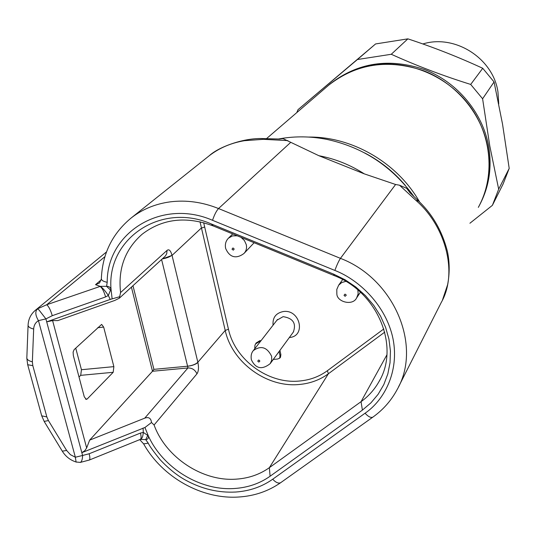 <?xml version="1.0" encoding="UTF-8"?>
<svg xmlns="http://www.w3.org/2000/svg" width="536" height="536" viewBox="0 0 536 536"><rect width="100%" height="100%" fill="white"/><g stroke="black" fill="none" stroke-linecap="round" stroke-linejoin="round"><path stroke-width="0.8" d="M373.264 65.091C356.319 67.817 341.499 74.484 328.796 85.083L327.463 86.236L328.796 85.083C356.554 63.516 388.245 58.766 423.862 70.839C456.585 83.562 481.844 114.014 487.84 147.621C491.405 169.121 488.236 189.041 478.333 207.378C495.05 177.121 492.082 136.425 469.998 106.249C447.915 76.092 408.794 59.61 373.264 65.091M419.701 202.166C397.585 162.911 352.206 136.466 308.622 137.069C352.206 136.466 397.585 162.911 419.701 202.166M498.748 103.964L497.937 91.757C493.02 58.203 454.863 33.996 422.87 43.959M266.56 138.596L330.136 83.931C357.813 62.424 389.404 57.687 424.901 69.713C457.51 82.39 482.681 112.741 488.651 146.241C492.169 167.48 489.093 187.185 479.412 205.362M357.412 59.523L297.996 109.679L375.582 43.945L357.412 59.523L391.273 54.277L407.876 38.853L375.582 43.945M407.876 38.853C433.698 47.329 458.655 57.144 482.735 68.286L494.065 81.948L502.527 124.091L509.2 168.398L503.163 183.882L492.39 205.342L469.925 223.237M509.2 168.398L498.674 189.195L489.783 145.939L482.601 98.765L494.065 81.948M482.735 68.286L470.695 84.433L482.601 98.765M470.695 84.433C443.091 75.804 416.619 65.747 391.273 54.277M296.817 112.58L297.996 109.679M498.674 189.195L492.39 205.342M279.564 138.992L283.048 138.65L318.9 155.715L364.333 173.878L395.602 184.491L340.447 258.352C394.201 278.82 422.328 345.814 397.25 389.391C391.273 400.56 383.133 409.812 372.835 417.142L373.063 416.981M418.234 200.678L409.879 192.645L406.71 188.337L399.521 185.215L395.602 184.491M208.203 156.572L209.281 155.701C219.298 147.983 230.996 142.985 244.389 140.7L263.451 139.32L287.879 140.613M101.351 278.512L101.338 279.028C101.726 280.502 103.676 281.594 107.2 282.291C106.932 232.416 161.926 198.146 212.537 220.303L334.873 270.439C359.368 279.906 386.255 305.848 393.002 338.732C399.528 371.629 384.131 400.258 365.063 413.223L272.703 479.224C261.93 486.795 249.588 491.063 235.659 492.035C218.5 492.926 201.905 489.013 185.871 480.283C177.496 475.78 168.947 468.953 160.224 459.808C153.577 451.627 149.578 446.079 148.231 443.151L143.641 443.895L143.46 443.574M119.615 296.73L110.235 299.423L108.312 295.504C105.384 291.082 102.738 288.026 100.379 286.338L106.584 286.338L110.557 290.097L111.079 289.721C106.249 239.25 160.579 201.59 211.392 223.988L333.586 274.117L345.117 279.792L355.81 287.015L365.418 295.597L373.713 305.346L380.493 316.026L385.605 327.369L388.942 339.12L390.422 350.986L390.041 362.698L387.816 373.987L383.81 384.593L378.135 394.282L370.939 402.851L362.396 410.114L270.104 476.229C259.846 483.459 248.081 487.539 234.808 488.477C200.464 491.15 162.937 468.189 148.284 435.788L144.941 427.493L81.834 452.672L84.742 450.789L86.651 447.969L52.595 320.568L57.808 320.608L114.784 300.441L119.32 298.197L120.58 292.549L167.044 250.399C168.967 248.885 170.616 250.466 171.982 255.156C169.992 256.851 166.763 258.104 162.274 258.915M196.953 373.84C195.144 369.873 192.136 367.91 187.935 367.957L152.499 371.254L89.646 440.136L144.74 418.154L187.935 367.957L187.6 366.249C192.31 365.639 195.74 364.386 197.905 362.497C198.916 367.609 198.595 371.388 196.953 373.84L154.087 424.994C165.905 457.617 202.802 481.898 236.611 479.117C248.932 478.226 259.846 474.414 269.353 467.68L270.104 476.229M293.078 332.427L293.306 332.139C296.488 323.389 293.085 318.223 283.115 316.649L276.938 320.206M273.065 325.185C272.462 317.567 275.919 313.011 283.43 311.517C300.22 309.151 306.311 336.407 289.346 337.519M279.082 351.516L280.006 355.623L279.665 358.195L277.501 359.046L273.273 359.442M260.168 341.787L259.089 341.8L255.612 343.871L254.915 345.352L254.747 348.769M279.926 350.37L280.877 354.598L280.509 357.264L279.665 358.195M280.877 354.598L280.006 355.623M256.154 343L259.839 340.682L261.032 340.675M259.839 340.682L259.089 341.8M131.414 287.135L152.499 371.254L153.912 369.358L187.593 366.209L161.597 259.531M76.547 462.153L76.085 462.012L75.355 457.235L82.584 455.479C82.504 459.225 81.773 461.53 80.38 462.401L80.018 462.441M113.867 366.637L103.669 327.094L101.639 324.414L74.136 349.619L73.11 352.092L73.332 355.556L84.266 396.794L86.283 399.4L87.207 398.978L113.183 372.299L113.867 366.637L81.445 369.719L80.702 375.347L79.02 376.996M75.737 348.132L81.445 369.719M89.646 440.136L86.651 447.969M140.338 439.332L140.559 439.299C142.08 438.703 142.985 436.405 143.286 432.385L140.459 433.068L89.15 453.764L82.584 455.479L45.908 318.9L38.465 320.635C35.383 315.49 35.008 311.584 37.326 308.917L38.934 309.895L45.908 318.9L52.267 315.691L105.599 296.937L108.312 295.504L110.557 290.097M52.595 320.568L46.706 321.855L110.235 299.423M89.15 453.764C90.048 457.288 90.108 459.379 89.344 460.022L89.19 460.082M147.648 435.668L145.725 439.634C148.01 439.312 148.861 438.033 148.284 435.788L143.286 432.385L143.072 428.05M154.087 424.994L151.487 422.509L144.941 427.493M151.487 422.509C150.998 418.187 148.753 416.733 144.74 418.154M386.885 354.879L361.056 401.672L269.353 467.68L328.394 373.753L384.748 332.132M362.396 410.114L361.056 401.672C368.433 396.339 374.376 389.719 378.872 381.826C400.198 346.973 377.893 292.274 334.377 275.651L333.586 274.117M211.392 223.988L213.14 225.904L334.377 275.651M213.14 225.904C186.146 215.914 162.495 218.675 142.181 234.192C125.109 249.213 117.907 268.663 120.58 292.549M112.111 298.706L111.079 289.721C110.483 287.343 108.982 286.217 106.584 286.338L107.2 282.291M106.517 251.913L35.41 310.244L37.326 308.917L46.712 304.743C48.749 306.404 50.598 310.056 52.267 315.691M140.459 433.068C141.296 436.545 141.276 438.629 140.399 439.312L140.231 439.379M148.231 443.151L145.725 439.634L140.573 439.42M334.873 270.439C336.883 264.945 338.739 260.918 340.447 258.352L218.527 208.544C202.407 202.072 186.3 199.841 170.214 201.851C155.467 203.861 142.529 209.174 131.407 217.797C112.339 233.468 102.316 253.883 101.338 279.028L99.515 282.988L95.529 284.67L99.931 286.264C102.108 287.832 103.997 291.39 105.599 296.937M104.909 256.677L46.712 304.743L100.379 286.338M399.521 185.215L415.876 200.337C445.918 226.159 458.119 273.387 441.208 302.552M281.748 138.636L279.919 139.038M364.668 152.921C380.319 161.068 393.853 171.875 405.256 185.349M284.207 138.054C298.452 136.09 312.843 136.573 327.396 139.501C363.153 147.373 391.983 166.354 413.893 196.444M318.9 155.715C335.007 158.743 350.149 164.8 364.333 173.878M407.219 188.773L411.273 193.945M200.015 221.763L225.214 330.444C232.128 362.497 266.955 387.897 299.41 384.473C310.284 383.475 319.945 379.897 328.394 373.753L327.375 370.711L383.85 328.923M203.667 222.675L228.457 329.218C235.07 359.958 268.482 384.325 299.597 381.009C310.022 380.044 319.282 376.614 327.375 370.711M232.718 233.937L228.53 238.111L232.477 235.887L237.22 235.786M241.059 237.361L244.416 240.543L246.292 244.684C246.975 248.114 246.225 251.022 244.034 253.421L254.131 242.728M277.521 319.449L253.327 350.591C260.952 345.204 267.055 347.1 271.638 356.293L271.712 360.212L270.191 363.649L293.641 331.657M342.658 279.578L338.665 285.179L341.774 282.512L345.847 281.38M357.867 289.969L358.149 293.916L356.621 297.929L360.413 292.221M232.014 249.207L232.812 248.027L233.716 248.329L234.125 249.2L233.294 250.138L232.014 249.207M257.756 361.15L258.546 360.045L259.437 360.353L259.833 361.19L258.781 362.068L257.756 361.15M344.032 295.336L344.889 294.163L345.814 294.478L346.209 295.349L345.09 296.281L344.032 295.336M132.975 285.708L153.912 369.358M187.6 366.249L187.593 366.209C192.297 365.586 195.714 364.266 197.851 362.249L225.214 330.444L228.457 329.218M162.22 258.962L172.043 255.411L201.194 228.162L204.531 227.036M172.043 255.411L197.851 362.249M41.56 415.279L41.708 415.829L46.84 416.928L32.81 365.639L27.691 364.735L27.55 364.239M32.81 365.639L32.361 361.813L33.668 329.017C33.895 325.285 35.497 322.491 38.465 320.635L75.355 457.235L70.397 454.669L66.632 450.468L62.29 451.165M26.847 357.485L26.82 358.155C27.182 359.797 29.031 361.009 32.361 361.813M103.669 327.094L97.686 327.717M113.183 372.299L80.702 375.347M87.207 398.978L85.572 399.126M66.632 450.468L48.421 420.566L44.16 421.417M48.421 420.566L46.84 416.928M167.044 250.399L166.703 253.796L165.229 256.188L119.32 298.197M33.668 329.017C30.304 328.226 28.442 327.047 28.073 325.473L28.1 324.829M95.529 284.67L101.257 279.759M272.703 479.224C275.812 482.561 278.472 483.713 280.69 482.681L280.944 482.5M365.063 413.223C368.239 416.7 370.832 418.006 372.835 417.142L280.69 482.681C268.355 491.237 254.399 496.014 238.808 497.013C201.851 499.559 162.308 477.261 143.641 443.895L139.715 439.587M415.876 200.337L418.696 201.147C432.753 214.661 442.341 231.472 447.453 251.585C449.691 262.379 449.744 273.407 447.62 284.676L442.481 300.019M290.559 142.516L218.527 208.544C216.383 210.889 214.38 214.809 212.537 220.303M263.451 139.32L263.169 138.59C244.577 137.665 219.284 146.529 209.281 155.701L131.407 217.797M328.796 85.083L330.136 83.931M228.53 238.111C225.803 240.845 224.839 244.269 225.629 248.382C230.507 259.732 238.533 257.662 244.034 253.421M253.327 350.591C251.364 352.876 250.714 355.938 251.371 359.77C255.699 368.768 261.977 370.061 270.191 363.649M338.665 285.179L336.789 289.447L336.856 294.036C337.023 301.949 352.688 306.183 356.621 297.929M256.282 342.799L255.612 343.871M35.41 310.244C30.746 314.203 28.301 319.275 28.073 325.473L26.82 358.155L27.691 364.735L41.708 415.829L44.314 421.671L62.464 451.453C65.761 456.605 70.296 460.123 76.085 462.012L80.38 462.401L89.344 460.022L140.559 439.299M379.93 379.87L378.872 381.826M398.543 386.838L441.195 302.592M279.906 139.038L263.23 138.59M278.512 138.978L283.959 138.087"/></g></svg>

